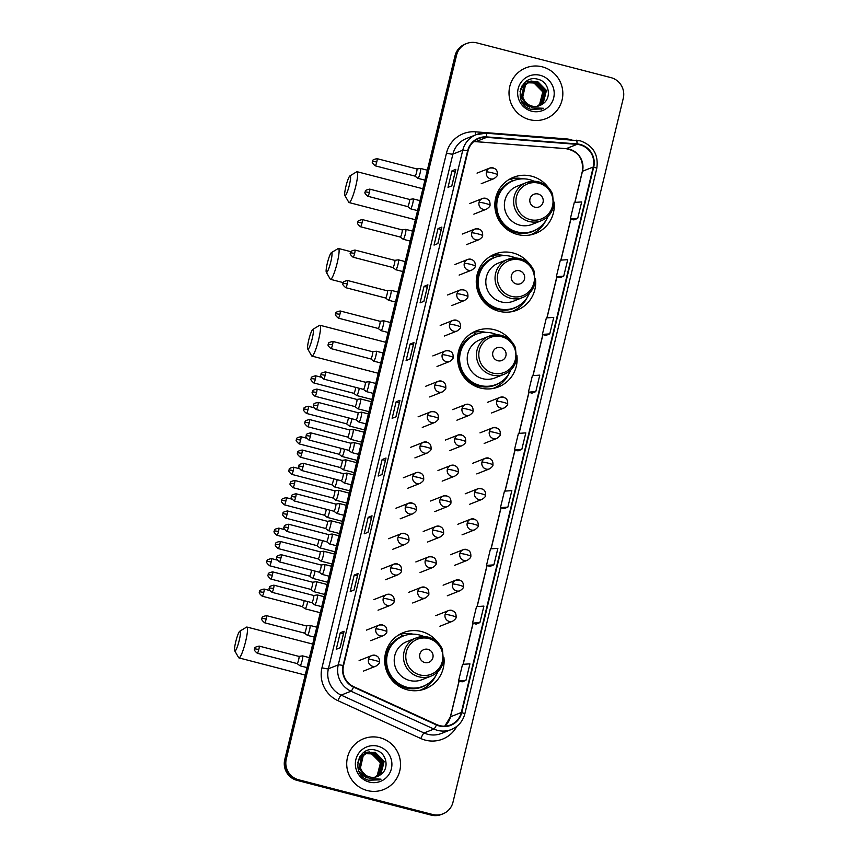 <?xml version="1.0" encoding="UTF-8"?>
<svg xmlns="http://www.w3.org/2000/svg" width="858" height="858" viewBox="0 0 858 858"><rect width="100%" height="100%" fill="white"/><g stroke="black" fill="none" stroke-linecap="round" stroke-linejoin="round"><path stroke-width="1.29" d="M438.116 642.803A30.159 29.655 68.4 0 0 384.759 662.494A30.159 29.655 68.4 0 0 425.525 688.706A30.159 29.655 68.4 0 0 443.908 657.421M412.998 634.159A30.159 29.655 68.4 0 0 399.71 634.341M511.121 341.012A30.159 29.655 68.4 0 0 457.764 360.692A30.159 29.655 68.4 0 0 498.53 386.904A30.159 29.655 68.4 0 0 516.924 355.62M486.014 332.368A30.159 29.655 68.4 0 0 472.726 332.55M529.697 264.243A30.159 29.655 68.4 0 0 476.34 283.923A30.159 29.655 68.4 0 0 517.106 310.146A30.159 29.655 68.4 0 0 535.489 278.861M504.579 255.598A30.159 29.655 68.4 0 0 491.302 255.781M548.273 187.473A30.159 29.655 68.4 0 0 494.916 207.153A30.159 29.655 68.4 0 0 535.682 233.376A30.159 29.655 68.4 0 0 554.064 202.091M523.155 178.829A30.159 29.655 68.4 0 0 509.866 179.011M531.917 234.577A30.159 29.655 68.4 0 0 535.081 232.518M513.341 311.347A30.159 29.655 68.4 0 0 516.505 309.288M494.776 388.116A30.159 29.655 68.4 0 0 497.93 386.057M421.761 689.907A30.159 29.655 68.4 0 0 424.924 687.848M466.623 43.533L465.079 44.144A17.074 16.785 68.4 0 0 455.03 55.781L284.738 759.673A17.074 16.785 68.4 0 0 297.093 780.394L431.113 815.1A17.074 16.785 68.4 0 0 441.398 814.467L442.17 814.167A17.074 16.785 68.4 0 1 431.874 814.789A17.074 16.785 68.4 0 0 442.17 814.167L442.932 813.856A17.074 16.785 68.4 0 0 452.981 802.219L623.273 98.327A17.074 16.785 68.4 0 0 610.917 77.606L476.909 42.9A17.074 16.785 68.4 0 0 456.574 55.169L286.282 759.062A17.074 16.785 68.4 0 0 298.638 779.783L432.647 814.489A17.074 16.785 68.4 0 0 442.932 813.856M465.851 43.833A17.074 16.785 68.4 0 0 455.802 55.47L285.51 759.362A17.074 16.785 68.4 0 0 297.865 780.094L431.874 814.789L297.865 780.094A17.074 16.785 68.4 0 1 285.51 759.362L455.802 55.47A17.074 16.785 68.4 0 1 465.851 43.833M542.32 66.849A27.317 26.855 68.4 0 0 509.084 94.895A27.317 26.855 68.4 0 0 546.01 118.629A27.317 26.855 68.4 0 0 542.32 66.849A27.317 26.855 68.4 0 0 509.084 94.895A27.317 26.855 68.4 0 0 546.01 118.629A27.317 26.855 68.4 0 0 542.32 66.849M380.008 737.751A27.317 26.855 68.4 0 0 346.782 765.786A27.317 26.855 68.4 0 0 383.698 789.532A27.317 26.855 68.4 0 0 380.008 737.751A27.317 26.855 68.4 0 0 346.782 765.786A27.317 26.855 68.4 0 0 383.698 789.532A27.317 26.855 68.4 0 0 380.008 737.751M580.094 144.884A18.211 17.9 -111.6 0 1 593.264 166.999L461.293 712.515A18.211 17.9 -111.6 0 1 436.636 724.549L353.753 686.7A18.211 17.9 -111.6 0 1 343.532 665.636L468.05 150.954A18.211 17.9 -111.6 0 1 486.647 137.355L576.994 144.369A18.211 17.9 -111.6 0 1 580.094 144.884M580.201 144.444A18.662 18.35 68.4 0 0 577.026 143.919L486.679 136.905A18.662 18.35 68.4 0 0 467.621 150.847L343.103 665.529A18.662 18.35 68.4 0 0 353.571 687.119L436.465 724.956A18.662 18.35 68.4 0 0 461.733 712.623L593.704 167.106A18.662 18.35 68.4 0 0 580.201 144.444M462.097 681.853L465.948 680.34L469.937 663.845L462.548 664.36L458.558 680.855L462.13 681.853M476.061 624.131L479.912 622.597L483.912 606.102L476.512 606.617L472.522 623.112L476.072 624.109M490.036 566.366L493.886 564.864L497.876 548.359L490.486 548.873L486.497 565.379L490.068 566.377M504 508.644L507.85 507.121L511.851 490.626L504.45 491.141L500.461 507.636L504.043 508.633M573.852 219.916L577.702 218.415L581.692 201.92L574.302 202.434L570.313 218.929L573.884 219.927M559.877 277.681L563.727 276.158L567.717 259.652L560.328 260.167L556.338 276.673L559.909 277.67M545.913 335.403L549.764 333.891L553.753 317.396L546.364 317.91L542.374 334.406L545.945 335.414M517.975 450.879L521.825 449.377L525.815 432.882L518.425 433.397L514.435 449.892L518.007 450.89M368.039 532.271L364.189 533.805L368.179 517.31L372.029 515.776L368.039 532.271M354.075 590.014L350.214 591.548L354.215 575.053L358.065 573.519L354.075 590.014M340.1 647.758L336.25 649.291L340.24 632.786L344.101 631.263L340.1 647.758M409.952 359.052L406.091 360.585L410.081 344.079L413.942 342.556L409.952 359.052M423.916 301.308L420.066 302.842L424.056 286.347L427.906 284.813L423.916 301.308M437.891 243.565L434.03 245.098L438.02 228.603L441.881 227.07L437.891 243.565M451.855 185.832L448.005 187.355L451.994 170.86L455.845 169.326L451.855 185.832M382.014 474.538L378.153 476.061L382.142 459.566L386.003 458.033L382.014 474.538M395.978 416.795L392.127 418.318L396.117 401.823L399.967 400.3L395.978 416.795M535.789 391.634L539.789 375.139L532.389 375.654L528.399 392.149L531.971 393.146L535.789 391.634L528.399 392.149M396.117 401.823L399.345 402.659M399.903 400.354L395.924 416.816L399.967 400.3M382.142 459.566L385.381 460.403M385.939 458.097L381.949 474.56L386.003 458.033M451.994 170.86L455.223 171.697M455.78 169.391L451.801 185.854L455.845 169.326M438.02 228.603L441.259 229.44M441.816 227.134L437.827 243.597L441.881 227.07M424.056 286.347L427.284 287.183M427.842 284.867L423.863 301.33L427.906 284.813M410.081 344.079L413.32 344.916M413.878 342.61L409.888 359.073L413.942 342.556M340.24 632.786L343.468 633.622M344.026 631.316L340.047 647.779L344.101 631.263M354.215 575.053L357.443 575.89M358 573.573L354.011 590.036L358.065 573.519M368.179 517.31L371.407 518.146M371.964 515.84L367.985 532.303L372.029 515.776M521.825 449.377L514.435 449.892M549.764 333.891L542.374 334.406M563.727 276.158L556.338 276.673M577.702 218.415L570.313 218.929M507.85 507.121L500.461 507.636M493.886 564.864L486.497 565.379M479.912 622.597L472.522 623.112M465.948 680.34L458.558 680.855M521.814 86.272L527.144 82.979M528.099 82.7L533.826 82.84L542.782 91.903L539.575 104.408L537.322 106.263M522.082 85.821L526.201 83.269M527.96 82.786L533.526 82.969C542.288 86.765 544.787 93.2 541.023 102.252A12.859 12.645 68.4 0 1 537.205 106.285M529.654 106.971L521.278 100.45M520.002 91.656L523.09 85.736L528.367 82.486M528.045 82.561L534.749 82.486L543.704 91.538L540.486 104.043L537.805 106.167M528.678 82.368L535.049 82.357L544.004 91.42L540.797 103.925L537.966 106.124M529.343 107.089L522.844 103.217M520.581 89.114L522.779 85.854L527.423 82.786M528.067 105.437L521.514 97.597L524.313 85.242L529.107 82.132L535.971 81.993L544.927 91.055L541.72 103.561L538.449 106.006M529.268 82.078L536.271 81.875L545.227 90.927L542.02 103.443L538.61 105.963M528.807 106.038L521.203 97.715L524.013 85.371L528.646 82.304M542.299 104.183C552.166 98.563 549.292 82.153 538.642 79.483C520.109 73.112 512.215 104.043 530.791 109.309L541.816 108.955L543.329 108.258L531.842 107.786L524.753 101.105A12.859 12.645 68.4 0 0 542.299 104.183L539.693 105.588M524.753 101.105L522.736 97.104L525.536 84.76L529.869 81.81L537.505 81.392L546.46 90.444L543.243 102.949L539.232 105.759M525.546 102.52L522.425 97.233L525.235 84.878L529.869 81.81M529.718 81.875L537.194 81.51L546.149 90.562L542.942 103.078L539.071 105.813M525.772 81.703L532.014 81.038M540.272 75.322A18.554 18.243 68.4 0 0 518.168 88.642A18.554 18.243 68.4 0 0 531.595 111.175A18.554 18.243 68.4 0 0 553.689 97.844A18.554 18.243 68.4 0 0 540.272 75.322M533.29 81.253L534.298 81.51M535.253 81.821L542.406 87.312L545.291 95.957M543.329 108.258L541.269 109.159M345.903 186.422A10.242 1.512 -75.5 0 0 344.884 195.485A10.242 1.512 -75.5 0 0 349.378 185.049A10.242 1.512 -75.5 0 0 349.957 175.879A10.242 1.512 -75.5 0 0 345.903 186.422M349.957 175.879L356.692 171.804A15.937 2.36 104.5 0 1 357.078 171.718A15.937 2.36 104.5 0 1 355.791 186.079A15.937 2.36 104.5 0 1 349.099 202.563A15.937 2.36 104.5 0 1 348.798 202.306L344.884 195.485M534.909 207.196A6.832 6.714 68.4 0 0 543.05 202.295A6.832 6.714 68.4 0 0 538.105 194.005A6.832 6.714 68.4 0 0 529.976 198.906A6.832 6.714 68.4 0 0 534.909 207.196M538.588 181.875A20.485 20.142 68.4 0 0 526.244 182.636L516.999 186.304A20.485 20.142 68.4 0 0 519.766 225.139A20.485 20.142 68.4 0 0 532.11 224.378L541.355 220.71C547.844 217.932 551.93 213.074 553.614 206.156L552.606 194.208C549.903 187.859 545.259 183.751 538.685 181.864L526.244 182.636A20.485 20.142 68.4 0 0 529.011 221.471A20.485 20.142 68.4 0 0 541.355 220.71M534.094 181.231A27.027 26.577 68.4 0 0 496.836 207.432A27.027 26.577 68.4 0 0 548.037 216.355M513.427 180.673L513.052 180.834A27.027 26.577 68.4 0 0 516.698 232.078A27.027 26.577 68.4 0 0 532.979 231.07L533.365 230.92M508.73 179.794L508.311 179.955A29.59 29.097 -111.6 0 1 510.842 179.043L512.891 180.63A27.284 26.823 68.4 0 0 498.616 218.779A27.284 26.823 68.4 0 0 538.02 228.518M545.774 220.688A29.59 29.097 -111.6 0 1 530.126 234.963M327.338 263.192A10.242 1.512 -75.5 0 0 326.308 272.254A10.242 1.512 -75.5 0 0 330.802 261.819A10.242 1.512 -75.5 0 0 331.392 252.638A10.242 1.512 -75.5 0 0 327.338 263.192M331.392 252.638L338.127 248.573A15.937 2.36 104.5 0 1 338.513 248.488A15.937 2.36 104.5 0 1 337.215 262.838A15.937 2.36 104.5 0 1 330.523 279.333A15.937 2.36 104.5 0 1 330.223 279.075L326.308 272.254M516.344 283.966A6.832 6.714 68.4 0 0 524.474 279.065A6.832 6.714 68.4 0 0 519.53 270.763A6.832 6.714 68.4 0 0 511.4 275.675A6.832 6.714 68.4 0 0 516.344 283.966M520.012 258.644A20.485 20.142 68.4 0 0 507.668 259.406L498.434 263.074A20.485 20.142 68.4 0 0 501.201 301.909A20.485 20.142 68.4 0 0 513.534 301.147L522.779 297.479C529.268 294.702 533.354 289.843 535.038 282.925L534.03 270.978C531.338 264.629 526.694 260.521 520.109 258.633L507.668 259.406A20.485 20.142 68.4 0 0 510.435 298.241A20.485 20.142 68.4 0 0 522.779 297.479M515.529 258.001A27.027 26.577 68.4 0 0 478.26 284.202A27.027 26.577 68.4 0 0 529.461 293.125M494.862 257.443L494.476 257.604A27.027 26.577 68.4 0 0 498.123 308.837A27.027 26.577 68.4 0 0 514.414 307.84L514.8 307.69M489.725 256.735A29.59 29.097 -111.6 0 1 490.154 256.553A29.59 29.097 -111.6 0 1 492.278 255.813L494.315 257.4A27.284 26.823 68.4 0 0 480.04 295.549A27.284 26.823 68.4 0 0 519.444 305.287M527.209 297.458A29.59 29.097 -111.6 0 1 511.55 311.733M308.762 339.961A10.242 1.512 -75.5 0 0 307.743 349.013A10.242 1.512 -75.5 0 0 312.226 338.578A10.242 1.512 -75.5 0 0 312.816 329.408A10.242 1.512 -75.5 0 0 308.762 339.961M312.816 329.408L319.551 325.343A15.937 2.36 104.5 0 1 319.937 325.257A15.937 2.36 104.5 0 1 318.64 339.607A15.937 2.36 104.5 0 1 311.947 356.102A15.937 2.36 104.5 0 1 311.658 355.845L307.743 349.013M497.769 360.735A6.832 6.714 68.4 0 0 505.898 355.823A6.832 6.714 68.4 0 0 500.965 347.533A6.832 6.714 68.4 0 0 492.824 352.445A6.832 6.714 68.4 0 0 497.769 360.735M501.437 335.414A20.485 20.142 68.4 0 0 489.092 336.175L479.858 339.832A20.485 20.142 68.4 0 0 482.625 378.678A20.485 20.142 68.4 0 0 494.969 377.917L504.204 374.249C510.703 371.46 514.789 366.613 516.462 359.695L515.465 347.747C512.762 341.398 508.118 337.291 501.533 335.403L489.092 336.175A20.485 20.142 68.4 0 0 491.859 375.01A20.485 20.142 68.4 0 0 504.204 374.249M496.954 334.77A27.027 26.577 68.4 0 0 459.684 360.961A27.027 26.577 68.4 0 0 510.885 369.884M476.287 334.212L475.9 334.363A27.027 26.577 68.4 0 0 479.547 385.607A27.027 26.577 68.4 0 0 495.838 384.609L496.224 384.459M471.589 333.322L471.171 333.494A29.59 29.097 -111.6 0 1 473.702 332.582L475.75 334.17A27.284 26.823 68.4 0 0 461.465 372.318A27.284 26.823 68.4 0 0 500.868 382.057M508.633 374.227A29.59 29.097 -111.6 0 1 492.975 388.502L493.414 388.331M235.746 641.752A10.242 1.512 -75.5 0 0 234.727 650.814A10.242 1.512 -75.5 0 0 239.221 640.379A10.242 1.512 -75.5 0 0 239.8 631.209A10.242 1.512 -75.5 0 0 235.746 641.752M239.8 631.209L246.536 627.134A15.937 2.36 104.5 0 1 246.922 627.048A15.937 2.36 104.5 0 1 245.635 641.409A15.937 2.36 104.5 0 1 238.942 657.904A15.937 2.36 104.5 0 1 238.642 657.636L234.727 650.814M424.753 662.526A6.832 6.714 68.4 0 0 432.893 657.625A6.832 6.714 68.4 0 0 427.949 649.334A6.832 6.714 68.4 0 0 419.819 654.236A6.832 6.714 68.4 0 0 424.753 662.526M428.432 637.204A20.485 20.142 68.4 0 0 416.087 637.966L406.842 641.634A20.485 20.142 68.4 0 0 409.609 680.469A20.485 20.142 68.4 0 0 421.954 679.708L431.199 676.05C437.687 673.262 441.773 668.403 443.457 661.486L442.449 649.538C439.746 643.189 435.113 639.081 428.528 637.204L416.087 637.966A20.485 20.142 68.4 0 0 418.854 676.801A20.485 20.142 68.4 0 0 431.199 676.05M423.938 636.561A27.027 26.577 68.4 0 0 386.679 662.762A27.027 26.577 68.4 0 0 437.88 671.685M403.271 636.003L402.895 636.164A27.027 26.577 68.4 0 0 406.542 687.408A27.027 26.577 68.4 0 0 422.822 686.411L423.209 686.25M398.573 635.124L398.155 635.285A29.59 29.097 -111.6 0 1 400.686 634.373L402.734 635.96A27.284 26.823 68.4 0 0 388.459 674.109A27.284 26.823 68.4 0 0 427.863 683.847M435.617 676.018A29.59 29.097 -111.6 0 1 419.97 690.293L420.399 690.122M353.775 393.296A3.7 0.547 -75.5 0 0 353.807 393.307L356.681 395.517A5.116 0.761 -75.5 0 0 356.724 395.538A5.116 0.761 -75.5 0 0 356.81 395.527A5.116 0.761 -75.5 0 0 358.869 390.229A5.116 0.761 -75.5 0 0 359.277 388.309M315.379 379.129A3.7 0.547 -75.5 0 0 315.68 375.793C308.859 377.252 312.205 378.399 311.154 378.507L315.379 379.129A3.7 0.547 -75.5 0 1 313.824 382.958L353.807 393.307A3.7 0.547 -75.5 0 0 353.871 393.307A3.7 0.547 -75.5 0 0 355.362 389.478A3.7 0.547 -75.5 0 0 355.759 387.398M346.407 423.755A3.7 0.547 -75.5 0 0 346.439 423.777L349.313 425.976A5.116 0.761 -75.5 0 0 349.356 425.997A5.116 0.761 -75.5 0 0 349.442 425.986A5.116 0.761 -75.5 0 0 351.501 420.699A5.116 0.761 -75.5 0 0 351.909 418.768M308.011 409.598A3.7 0.547 -75.5 0 0 308.312 406.263C301.49 407.722 304.837 408.858 303.786 408.976L308.011 409.598A3.7 0.547 -75.5 0 1 306.456 413.427L346.439 423.777A3.7 0.547 -75.5 0 0 346.503 423.766A3.7 0.547 -75.5 0 0 347.994 419.948A3.7 0.547 -75.5 0 0 348.391 417.857M339.039 454.225A3.7 0.547 -75.5 0 0 339.071 454.247L341.934 456.445A5.116 0.761 -75.5 0 0 341.977 456.467A5.116 0.761 -75.5 0 0 342.063 456.456A5.116 0.761 -75.5 0 0 344.133 451.158A5.116 0.761 -75.5 0 0 344.53 449.238M300.632 440.057A3.7 0.547 -75.5 0 0 300.933 436.722C294.122 438.191 297.469 439.328 296.418 439.435L300.632 440.057A3.7 0.547 -75.5 0 1 299.088 443.886L339.071 454.247A3.7 0.547 -75.5 0 0 339.135 454.236A3.7 0.547 -75.5 0 0 340.626 450.407A3.7 0.547 -75.5 0 0 341.012 448.326M293.264 470.527A3.7 0.547 -75.5 0 0 293.565 467.192C286.754 468.65 290.09 469.787 289.049 469.905L293.264 470.527A3.7 0.547 -75.5 0 1 291.709 474.356L331.703 484.706A3.7 0.547 -75.5 0 1 331.671 484.695L334.566 486.904A5.116 0.761 -75.5 0 0 334.609 486.926A5.116 0.761 -75.5 0 0 334.695 486.926A5.116 0.761 -75.5 0 0 336.765 481.628A5.116 0.761 -75.5 0 0 337.162 479.697M331.703 484.706A3.7 0.547 -75.5 0 0 331.756 484.706A3.7 0.547 -75.5 0 0 333.247 480.877A3.7 0.547 -75.5 0 0 333.644 478.785M342.406 521.321L327.241 517.395A5.116 0.761 -75.5 0 0 327.241 517.395A5.116 0.761 -75.5 0 0 327.327 517.385A5.116 0.761 -75.5 0 0 329.397 512.097A5.116 0.761 -75.5 0 0 329.794 510.167M285.896 500.986A3.7 0.547 -75.5 0 0 286.197 497.661C279.376 499.12 282.722 500.257 281.671 500.364L285.896 500.986A3.7 0.547 -75.5 0 1 284.341 504.815L324.324 515.175A3.7 0.547 -75.5 0 0 324.324 515.175A3.7 0.547 -75.5 0 0 324.388 515.165A3.7 0.547 -75.5 0 0 325.879 511.347A3.7 0.547 -75.5 0 0 326.276 509.255M278.528 531.456A3.7 0.547 -75.5 0 0 278.829 528.12C272.007 529.579 275.354 530.727 274.303 530.834L278.528 531.456A3.7 0.547 -75.5 0 1 276.973 535.285L316.956 545.634A3.7 0.547 -75.5 0 1 316.924 545.624L319.83 547.844A5.116 0.761 -75.5 0 0 319.873 547.865A5.116 0.761 -75.5 0 0 319.959 547.854A5.116 0.761 -75.5 0 0 322.018 542.556A5.116 0.761 -75.5 0 0 322.426 540.637M316.956 545.634A3.7 0.547 -75.5 0 0 317.02 545.634A3.7 0.547 -75.5 0 0 318.511 541.806A3.7 0.547 -75.5 0 0 318.908 539.725M271.16 561.915A3.7 0.547 -75.5 0 0 271.46 558.59C264.639 560.049 267.986 561.186 266.935 561.304L271.16 561.915A3.7 0.547 -75.5 0 1 269.605 565.744L309.588 576.104A3.7 0.547 -75.5 0 0 309.588 576.104L312.451 578.303A5.116 0.761 -75.5 0 0 312.505 578.324A5.116 0.761 -75.5 0 0 312.591 578.313A5.116 0.761 -75.5 0 0 314.65 573.026A5.116 0.761 -75.5 0 0 315.058 571.096M309.588 576.104A3.7 0.547 -75.5 0 0 309.652 576.093A3.7 0.547 -75.5 0 0 311.143 572.275A3.7 0.547 -75.5 0 0 311.529 570.184M263.781 592.385A3.7 0.547 -75.5 0 0 264.082 589.049C257.271 590.519 260.618 591.655 259.566 591.763L263.781 592.385A3.7 0.547 -75.5 0 1 262.226 596.213L302.22 606.563A3.7 0.547 -75.5 0 1 302.188 606.552L305.083 608.772A5.116 0.761 -75.5 0 0 305.126 608.794A5.116 0.761 -75.5 0 0 305.212 608.783A5.116 0.761 -75.5 0 0 307.282 603.485A5.116 0.761 -75.5 0 0 307.679 601.565M302.22 606.563A3.7 0.547 -75.5 0 0 302.284 606.563A3.7 0.547 -75.5 0 0 303.775 602.734A3.7 0.547 -75.5 0 0 304.161 600.654M316.591 392.417A3.7 0.547 -75.5 0 0 316.892 389.082C310.07 390.551 313.417 391.688 312.366 391.795L316.591 392.417A3.7 0.547 -75.5 0 1 315.036 396.246L355.019 406.595A3.7 0.547 -75.5 0 0 355.019 406.595L357.893 408.805A5.116 0.761 -75.5 0 0 357.936 408.826A5.116 0.761 -75.5 0 0 358.022 408.816A5.116 0.761 -75.5 0 0 360.017 403.786A5.116 0.761 -75.5 0 0 360.499 398.906A5.116 0.761 -75.5 0 0 360.457 398.906A5.116 0.761 -75.5 0 0 360.414 398.916M355.019 406.595A3.7 0.547 -75.5 0 0 355.083 406.595A3.7 0.547 -75.5 0 0 356.574 402.767A3.7 0.547 -75.5 0 0 356.874 399.442A3.7 0.547 -75.5 0 0 356.842 399.442A3.7 0.547 -75.5 0 0 356.81 399.442M347.619 437.054A3.7 0.547 -75.5 0 0 347.651 437.065L350.514 439.264A5.116 0.761 -75.5 0 0 350.557 439.285A5.116 0.761 -75.5 0 0 350.654 439.285A5.116 0.761 -75.5 0 0 352.649 434.255A5.116 0.761 -75.5 0 0 353.131 429.375A5.116 0.761 -75.5 0 0 353.078 429.375A5.116 0.761 -75.5 0 0 353.046 429.386L349.485 429.901A3.7 0.547 -75.5 0 0 349.442 429.912M309.212 422.887A3.7 0.547 -75.5 0 0 309.524 419.551C302.702 421.01 306.049 422.147 304.998 422.265L309.212 422.887A3.7 0.547 -75.5 0 1 307.668 426.716L347.651 437.065A3.7 0.547 -75.5 0 0 347.715 437.065A3.7 0.547 -75.5 0 0 349.206 433.236A3.7 0.547 -75.5 0 0 349.506 429.901A3.7 0.547 -75.5 0 0 349.474 429.901M301.844 453.346A3.7 0.547 -75.5 0 0 302.145 450.021C295.334 451.48 298.681 452.616 297.629 452.724L301.844 453.346A3.7 0.547 -75.5 0 1 300.289 457.175L340.283 467.535A3.7 0.547 -75.5 0 1 340.251 467.513L343.146 469.734A5.116 0.761 -75.5 0 0 343.189 469.755A5.116 0.761 -75.5 0 0 343.275 469.744A5.116 0.761 -75.5 0 0 345.281 464.725A5.116 0.761 -75.5 0 0 345.763 459.834A5.116 0.761 -75.5 0 0 345.71 459.834A5.116 0.761 -75.5 0 0 345.677 459.845M340.283 467.535A3.7 0.547 -75.5 0 0 340.347 467.524A3.7 0.547 -75.5 0 0 341.838 463.706A3.7 0.547 -75.5 0 0 342.138 460.371A3.7 0.547 -75.5 0 0 342.095 460.371A3.7 0.547 -75.5 0 0 342.074 460.381M335.907 500.214A5.116 0.761 -75.5 0 0 337.913 495.184A5.116 0.761 -75.5 0 0 338.384 490.304A5.116 0.761 -75.5 0 0 338.342 490.304A5.116 0.761 -75.5 0 0 338.299 490.315L334.749 490.83A3.7 0.547 -75.5 0 0 334.706 490.84A3.7 0.547 -75.5 0 1 334.759 490.84A3.7 0.547 -75.5 0 1 334.459 494.165A3.7 0.547 -75.5 0 1 332.968 497.994A3.7 0.547 -75.5 0 1 332.915 497.994L335.778 500.203A5.116 0.761 -75.5 0 0 335.821 500.225A5.116 0.761 -75.5 0 0 335.907 500.214M332.883 497.983A3.7 0.547 -75.5 0 0 332.915 497.994L292.921 487.644A3.7 0.547 -75.5 0 0 294.476 483.815A3.7 0.547 -75.5 0 0 294.777 480.48C287.966 481.939 291.302 483.086 290.251 483.193L294.476 483.815M325.525 528.453L328.41 530.662A5.116 0.761 -75.5 0 0 328.453 530.684A5.116 0.761 -75.5 0 0 328.539 530.673A5.116 0.761 -75.5 0 0 330.534 525.654A5.116 0.761 -75.5 0 0 331.016 520.774A5.116 0.761 -75.5 0 0 330.974 520.763A5.116 0.761 -75.5 0 0 330.931 520.774M325.504 528.442A3.7 0.547 -75.5 0 0 325.536 528.464A3.7 0.547 -75.5 0 0 325.6 528.453A3.7 0.547 -75.5 0 0 327.091 524.635A3.7 0.547 -75.5 0 0 327.391 521.299A3.7 0.547 -75.5 0 0 327.359 521.299A3.7 0.547 -75.5 0 0 327.327 521.31M279.74 544.744A3.7 0.547 -75.5 0 0 280.04 541.409C273.219 542.867 276.566 544.015 275.515 544.122L279.74 544.744A3.7 0.547 -75.5 0 1 278.185 548.573L318.168 558.923A3.7 0.547 -75.5 0 0 318.168 558.923L321.042 561.132A5.116 0.761 -75.5 0 0 321.085 561.153A5.116 0.761 -75.5 0 0 321.171 561.143A5.116 0.761 -75.5 0 0 323.166 556.113A5.116 0.761 -75.5 0 0 323.648 551.233A5.116 0.761 -75.5 0 0 323.605 551.233A5.116 0.761 -75.5 0 0 323.563 551.244M318.168 558.923A3.7 0.547 -75.5 0 0 318.232 558.923A3.7 0.547 -75.5 0 0 319.723 555.094A3.7 0.547 -75.5 0 0 320.023 551.769A3.7 0.547 -75.5 0 0 319.991 551.769A3.7 0.547 -75.5 0 0 319.959 551.769L323.605 551.233L334.491 554.043M272.361 575.214A3.7 0.547 -75.5 0 0 272.662 571.878C265.851 573.337 269.197 574.474 268.146 574.592L272.361 575.214A3.7 0.547 -75.5 0 1 270.817 579.043L310.8 589.392A3.7 0.547 -75.5 0 1 310.768 589.382L313.663 591.591A5.116 0.761 -75.5 0 0 313.706 591.612A5.116 0.761 -75.5 0 0 313.792 591.612A5.116 0.761 -75.5 0 0 315.798 586.582A5.116 0.761 -75.5 0 0 316.28 581.703A5.116 0.761 -75.5 0 0 316.227 581.703A5.116 0.761 -75.5 0 0 316.194 581.713M310.8 589.392A3.7 0.547 -75.5 0 0 310.864 589.382A3.7 0.547 -75.5 0 0 312.355 585.564A3.7 0.547 -75.5 0 0 312.655 582.228A3.7 0.547 -75.5 0 0 312.623 582.228A3.7 0.547 -75.5 0 0 312.591 582.239M376.759 161.98A3.7 0.547 -75.5 0 0 377.059 158.655C370.248 160.114 373.595 161.25 372.544 161.368L376.759 161.98A3.7 0.547 -75.5 0 1 375.203 165.819L415.036 176.126A3.7 0.547 -75.5 0 1 415.004 176.115L417.9 178.325A5.116 0.761 -75.5 0 0 417.943 178.346A5.116 0.761 -75.5 0 0 418.028 178.335A5.116 0.761 -75.5 0 0 420.034 173.316A5.116 0.761 -75.5 0 0 420.506 168.436A5.116 0.761 -75.5 0 0 420.463 168.436A5.116 0.761 -75.5 0 0 420.42 168.447M415.036 176.126A3.7 0.547 -75.5 0 0 415.09 176.115A3.7 0.547 -75.5 0 0 416.58 172.297A3.7 0.547 -75.5 0 0 416.881 168.962A3.7 0.547 -75.5 0 0 416.849 168.962A3.7 0.547 -75.5 0 0 416.827 168.972M417.567 210.628L410.574 208.816A5.116 0.761 -75.5 0 0 410.574 208.816A5.116 0.761 -75.5 0 0 410.66 208.805A5.116 0.761 -75.5 0 0 412.655 203.775A5.116 0.761 -75.5 0 0 413.138 198.895A5.116 0.761 -75.5 0 0 413.095 198.895A5.116 0.761 -75.5 0 0 413.052 198.906L409.502 199.421A3.7 0.547 -75.5 0 0 409.448 199.431M407.625 206.574A3.7 0.547 -75.5 0 0 407.657 206.596A3.7 0.547 -75.5 0 0 407.722 206.585A3.7 0.547 -75.5 0 0 409.212 202.767A3.7 0.547 -75.5 0 0 409.513 199.431A3.7 0.547 -75.5 0 0 409.481 199.431M400.278 237.055L403.163 239.253A5.116 0.761 -75.5 0 0 403.206 239.275A5.116 0.761 -75.5 0 0 403.292 239.275A5.116 0.761 -75.5 0 0 405.287 234.245A5.116 0.761 -75.5 0 0 405.77 229.365A5.116 0.761 -75.5 0 0 405.727 229.365A5.116 0.761 -75.5 0 0 405.684 229.376M400.257 237.044A3.7 0.547 -75.5 0 0 400.289 237.055A3.7 0.547 -75.5 0 0 400.354 237.055A3.7 0.547 -75.5 0 0 401.844 233.226A3.7 0.547 -75.5 0 0 402.145 229.89A3.7 0.547 -75.5 0 0 402.112 229.89A3.7 0.547 -75.5 0 0 402.08 229.901M395.913 269.734A5.116 0.761 -75.5 0 0 397.919 264.714A5.116 0.761 -75.5 0 0 398.402 259.835A5.116 0.761 -75.5 0 0 398.348 259.824A5.116 0.761 -75.5 0 0 398.316 259.835L394.755 260.36A3.7 0.547 -75.5 0 0 394.712 260.371A3.7 0.547 -75.5 0 1 394.777 260.36A3.7 0.547 -75.5 0 1 394.476 263.696A3.7 0.547 -75.5 0 1 392.985 267.514A3.7 0.547 -75.5 0 1 392.921 267.524L395.785 269.723A5.116 0.761 -75.5 0 0 395.828 269.744A5.116 0.761 -75.5 0 0 395.913 269.734M392.889 267.503A3.7 0.547 -75.5 0 0 392.921 267.524L353.099 257.207A3.7 0.547 -75.5 0 0 354.654 253.378A3.7 0.547 -75.5 0 0 354.955 250.053C348.134 251.512 351.48 252.649 350.429 252.756L354.654 253.378M347.276 283.848A3.7 0.547 -75.5 0 0 347.576 280.512C340.765 281.971 344.112 283.119 343.061 283.226L347.276 283.848A3.7 0.547 -75.5 0 1 345.731 287.677L385.553 297.983A3.7 0.547 -75.5 0 1 385.521 297.973L388.417 300.193A5.116 0.761 -75.5 0 0 388.459 300.214A5.116 0.761 -75.5 0 0 388.545 300.203A5.116 0.761 -75.5 0 0 390.551 295.173A5.116 0.761 -75.5 0 0 391.034 290.294A5.116 0.761 -75.5 0 0 390.98 290.294A5.116 0.761 -75.5 0 0 390.948 290.304M385.553 297.983A3.7 0.547 -75.5 0 0 385.617 297.983A3.7 0.547 -75.5 0 0 387.108 294.155A3.7 0.547 -75.5 0 0 387.408 290.83A3.7 0.547 -75.5 0 0 387.366 290.819A3.7 0.547 -75.5 0 0 387.344 290.83M339.907 314.307A3.7 0.547 -75.5 0 0 340.208 310.982C333.397 312.441 336.744 313.578 335.692 313.696L339.907 314.307A3.7 0.547 -75.5 0 1 338.352 318.136L378.185 328.453A3.7 0.547 -75.5 0 0 378.185 328.453L381.049 330.652A5.116 0.761 -75.5 0 0 381.091 330.673A5.116 0.761 -75.5 0 0 381.177 330.662A5.116 0.761 -75.5 0 0 383.172 325.643A5.116 0.761 -75.5 0 0 383.655 320.763A5.116 0.761 -75.5 0 0 383.612 320.763A5.116 0.761 -75.5 0 0 383.569 320.774M378.185 328.453A3.7 0.547 -75.5 0 0 378.239 328.442A3.7 0.547 -75.5 0 0 379.729 324.624A3.7 0.547 -75.5 0 0 380.03 321.289A3.7 0.547 -75.5 0 0 379.997 321.289A3.7 0.547 -75.5 0 0 379.976 321.3M370.774 358.901A3.7 0.547 -75.5 0 0 370.806 358.923L373.68 361.121A5.116 0.761 -75.5 0 0 373.723 361.143A5.116 0.761 -75.5 0 0 373.809 361.132A5.116 0.761 -75.5 0 0 375.804 356.102A5.116 0.761 -75.5 0 0 376.287 351.222A5.116 0.761 -75.5 0 0 376.244 351.222A5.116 0.761 -75.5 0 0 376.201 351.233M332.539 344.777A3.7 0.547 -75.5 0 0 332.84 341.441C326.029 342.91 329.365 344.047 328.314 344.155L332.539 344.777A3.7 0.547 -75.5 0 1 330.984 348.605L370.806 358.923A3.7 0.547 -75.5 0 0 370.87 358.912A3.7 0.547 -75.5 0 0 372.361 355.083A3.7 0.547 -75.5 0 0 372.662 351.759A3.7 0.547 -75.5 0 0 372.629 351.759A3.7 0.547 -75.5 0 0 372.597 351.759M325.171 375.246A3.7 0.547 -75.5 0 0 325.472 371.911C318.65 373.369 321.997 374.506 320.946 374.624L325.171 375.246A3.7 0.547 -75.5 0 1 323.616 379.075L363.438 389.382A3.7 0.547 -75.5 0 0 363.438 389.382L366.312 391.58A5.116 0.761 -75.5 0 0 366.355 391.602A5.116 0.761 -75.5 0 0 366.441 391.602A5.116 0.761 -75.5 0 0 368.436 386.572A5.116 0.761 -75.5 0 0 368.919 381.692A5.116 0.761 -75.5 0 0 368.865 381.692A5.116 0.761 -75.5 0 0 368.833 381.703M363.438 389.382A3.7 0.547 -75.5 0 0 363.502 389.382A3.7 0.547 -75.5 0 0 364.993 385.553A3.7 0.547 -75.5 0 0 365.294 382.218A3.7 0.547 -75.5 0 0 365.261 382.218A3.7 0.547 -75.5 0 0 365.229 382.228M356.038 419.83A3.7 0.547 -75.5 0 0 356.07 419.852L358.934 422.05A5.116 0.761 -75.5 0 0 358.976 422.072A5.116 0.761 -75.5 0 0 359.062 422.061A5.116 0.761 -75.5 0 0 361.068 417.042A5.116 0.761 -75.5 0 0 361.55 412.162A5.116 0.761 -75.5 0 0 361.497 412.151A5.116 0.761 -75.5 0 0 361.465 412.162L357.904 412.687A3.7 0.547 -75.5 0 0 357.861 412.698M317.803 405.705A3.7 0.547 -75.5 0 0 318.104 402.381C311.282 403.839 314.629 404.976 313.578 405.083L317.803 405.705A3.7 0.547 -75.5 0 1 316.248 409.534L356.07 419.852A3.7 0.547 -75.5 0 0 356.134 419.841A3.7 0.547 -75.5 0 0 357.625 416.023A3.7 0.547 -75.5 0 0 357.925 412.687A3.7 0.547 -75.5 0 0 357.893 412.687M310.424 436.175A3.7 0.547 -75.5 0 0 310.725 432.84C303.914 434.298 307.261 435.446 306.209 435.553L310.424 436.175A3.7 0.547 -75.5 0 1 308.88 440.004L348.702 450.311A3.7 0.547 -75.5 0 1 348.67 450.3L351.566 452.52A5.116 0.761 -75.5 0 0 351.608 452.541A5.116 0.761 -75.5 0 0 351.694 452.531A5.116 0.761 -75.5 0 0 353.7 447.501A5.116 0.761 -75.5 0 0 354.182 442.621A5.116 0.761 -75.5 0 0 354.129 442.621A5.116 0.761 -75.5 0 0 354.097 442.631M348.702 450.311A3.7 0.547 -75.5 0 0 348.756 450.311A3.7 0.547 -75.5 0 0 350.257 446.482A3.7 0.547 -75.5 0 0 350.557 443.157A3.7 0.547 -75.5 0 0 350.514 443.146A3.7 0.547 -75.5 0 0 350.493 443.157M344.326 482.99A5.116 0.761 -75.5 0 0 346.321 477.97A5.116 0.761 -75.5 0 0 346.804 473.09A5.116 0.761 -75.5 0 0 346.761 473.08A5.116 0.761 -75.5 0 0 346.718 473.09L343.168 473.616A3.7 0.547 -75.5 0 0 343.125 473.627A3.7 0.547 -75.5 0 1 343.179 473.616A3.7 0.547 -75.5 0 1 342.878 476.951A3.7 0.547 -75.5 0 1 341.387 480.77A3.7 0.547 -75.5 0 1 341.323 480.78A3.7 0.547 -75.5 0 1 341.302 480.759L344.197 482.979A5.116 0.761 -75.5 0 0 344.24 483A5.116 0.761 -75.5 0 0 344.326 482.99M333.944 511.239L336.829 513.449A5.116 0.761 -75.5 0 0 336.872 513.47A5.116 0.761 -75.5 0 0 336.958 513.459A5.116 0.761 -75.5 0 0 338.953 508.429A5.116 0.761 -75.5 0 0 339.436 503.549A5.116 0.761 -75.5 0 0 339.393 503.549A5.116 0.761 -75.5 0 0 339.35 503.56M333.923 511.229A3.7 0.547 -75.5 0 0 333.955 511.239A3.7 0.547 -75.5 0 0 334.019 511.239A3.7 0.547 -75.5 0 0 335.51 507.41A3.7 0.547 -75.5 0 0 335.81 504.086A3.7 0.547 -75.5 0 0 335.778 504.086A3.7 0.547 -75.5 0 0 335.746 504.086M288.32 527.573A3.7 0.547 -75.5 0 0 288.62 524.238C281.799 525.697 285.146 526.833 284.095 526.951L288.32 527.573A3.7 0.547 -75.5 0 1 286.765 531.402L326.587 541.709A3.7 0.547 -75.5 0 0 326.587 541.709L329.461 543.908A5.116 0.761 -75.5 0 0 329.504 543.929A5.116 0.761 -75.5 0 0 329.59 543.929A5.116 0.761 -75.5 0 0 331.585 538.899A5.116 0.761 -75.5 0 0 332.067 534.019A5.116 0.761 -75.5 0 0 332.014 534.019A5.116 0.761 -75.5 0 0 331.982 534.03M326.587 541.709A3.7 0.547 -75.5 0 0 326.651 541.698A3.7 0.547 -75.5 0 0 328.142 537.88A3.7 0.547 -75.5 0 0 328.442 534.545A3.7 0.547 -75.5 0 0 328.41 534.545A3.7 0.547 -75.5 0 0 328.378 534.555L332.014 534.019M280.952 558.032A3.7 0.547 -75.5 0 0 281.252 554.708C274.431 556.166 277.777 557.303 276.726 557.41L280.952 558.032A3.7 0.547 -75.5 0 1 279.397 561.861L319.219 572.179A3.7 0.547 -75.5 0 1 319.187 572.157L322.082 574.377A5.116 0.761 -75.5 0 0 322.125 574.399A5.116 0.761 -75.5 0 0 322.211 574.388A5.116 0.761 -75.5 0 0 324.217 569.369A5.116 0.761 -75.5 0 0 324.699 564.478A5.116 0.761 -75.5 0 0 324.646 564.478A5.116 0.761 -75.5 0 0 324.614 564.489M319.219 572.179A3.7 0.547 -75.5 0 0 319.283 572.168A3.7 0.547 -75.5 0 0 320.774 568.35A3.7 0.547 -75.5 0 0 321.074 565.014A3.7 0.547 -75.5 0 0 321.031 565.014A3.7 0.547 -75.5 0 0 321.01 565.025M273.573 588.502A3.7 0.547 -75.5 0 0 273.874 585.167C267.063 586.625 270.409 587.762 269.358 587.88L273.573 588.502A3.7 0.547 -75.5 0 1 272.029 592.331L311.851 602.638A3.7 0.547 -75.5 0 0 311.851 602.638L314.714 604.847A5.116 0.761 -75.5 0 0 314.757 604.869A5.116 0.761 -75.5 0 0 314.843 604.858A5.116 0.761 -75.5 0 0 316.849 599.828A5.116 0.761 -75.5 0 0 317.331 594.948A5.116 0.761 -75.5 0 0 317.278 594.948A5.116 0.761 -75.5 0 0 317.235 594.959M311.851 602.638A3.7 0.547 -75.5 0 0 311.904 602.638A3.7 0.547 -75.5 0 0 313.395 598.809A3.7 0.547 -75.5 0 0 313.696 595.484A3.7 0.547 -75.5 0 0 313.663 595.473A3.7 0.547 -75.5 0 0 313.642 595.484M304.44 633.086A3.7 0.547 -75.5 0 0 304.472 633.107L307.346 635.306A5.116 0.761 -75.5 0 0 307.389 635.328A5.116 0.761 -75.5 0 0 307.475 635.317A5.116 0.761 -75.5 0 0 309.47 630.298A5.116 0.761 -75.5 0 0 309.952 625.418A5.116 0.761 -75.5 0 0 309.91 625.407A5.116 0.761 -75.5 0 0 309.867 625.418M266.205 618.961A3.7 0.547 -75.5 0 0 266.506 615.636C259.695 617.095 263.031 618.232 261.99 618.339L266.205 618.961A3.7 0.547 -75.5 0 1 264.65 622.79L304.472 633.107A3.7 0.547 -75.5 0 0 304.536 633.097A3.7 0.547 -75.5 0 0 306.027 629.279A3.7 0.547 -75.5 0 0 306.327 625.943A3.7 0.547 -75.5 0 0 306.295 625.943A3.7 0.547 -75.5 0 0 306.263 625.954M258.837 649.431A3.7 0.547 -75.5 0 0 259.137 646.095C252.316 647.554 255.663 648.702 254.612 648.809L258.837 649.431A3.7 0.547 -75.5 0 1 257.282 653.26L297.104 663.566A3.7 0.547 -75.5 0 0 297.104 663.566L299.978 665.776A5.116 0.761 -75.5 0 0 300.021 665.797A5.116 0.761 -75.5 0 0 300.107 665.787A5.116 0.761 -75.5 0 0 302.102 660.757A5.116 0.761 -75.5 0 0 302.584 655.877A5.116 0.761 -75.5 0 0 302.542 655.877A5.116 0.761 -75.5 0 0 302.499 655.887M297.104 663.566A3.7 0.547 -75.5 0 0 297.168 663.566A3.7 0.547 -75.5 0 0 298.659 659.738A3.7 0.547 -75.5 0 0 298.959 656.413A3.7 0.547 -75.5 0 0 298.927 656.413A3.7 0.547 -75.5 0 0 298.895 656.413M359.513 757.164L364.843 753.871M364.511 753.946L365.487 753.71M365.787 753.592L371.525 753.742L380.48 762.794L377.263 775.31L375.01 777.155M359.77 756.713L363.889 754.171M365.647 753.678L371.214 753.86C379.976 757.668 382.475 764.092 378.721 773.155A12.859 12.645 68.4 0 1 374.892 777.176M367.342 777.874L358.966 771.342M357.689 762.558L360.778 756.627L365.583 753.506M365.733 753.453L372.436 753.378L381.392 762.43L378.185 774.946L375.504 777.058M366.366 753.27L372.747 753.26L381.703 762.312L378.485 774.817L375.665 777.026M367.042 777.991L360.532 774.12M358.279 760.006L360.478 756.745L365.122 753.689M365.765 776.329L359.202 768.489L362.012 756.145L366.806 753.024M366.956 752.97L373.97 752.766L382.925 761.829L379.719 774.334L376.297 776.855M366.505 776.93L358.901 768.607L361.701 756.263L366.345 753.195M366.816 753.045L373.659 752.895L382.614 761.947L379.408 774.452L376.136 776.898M379.997 775.074C389.854 769.465 386.979 753.045 376.34 750.385C357.807 744.004 349.903 774.935 368.49 780.201L379.504 779.847L381.027 779.161L369.53 778.678L362.451 771.996A12.859 12.645 68.4 0 0 379.997 775.074L377.381 776.49M362.451 771.996L360.424 768.007L363.234 755.662L367.567 752.713L375.193 752.284L384.148 761.346L380.941 773.852L376.919 776.662M363.245 773.412L360.124 768.125L362.923 755.78L367.567 752.713M367.417 752.777L374.892 752.402L383.837 761.464L380.63 773.97L376.769 776.715M363.47 752.605L369.712 751.94M377.96 746.213A18.554 18.243 68.4 0 0 355.866 759.545A18.554 18.243 68.4 0 0 369.283 782.067A18.554 18.243 68.4 0 0 391.387 768.747A18.554 18.243 68.4 0 0 377.96 746.213M370.978 752.155L371.997 752.412M372.94 752.723L380.094 758.215L382.99 766.859M381.027 779.161L378.968 780.061M455.03 55.781L456.574 55.169M431.113 815.1L432.647 814.489M297.093 780.394L298.638 779.783M284.738 759.673L286.282 759.062M593.264 166.999L582.475 171.278A18.211 17.9 68.4 0 0 566.205 148.648L475.858 141.645A18.211 17.9 68.4 0 0 473.734 141.602L475.718 141.667A10.242 1.684 -85.6 0 0 475.858 141.645L486.647 137.355M456.799 726.394A28.453 27.971 -111.6 0 1 420.817 738.524L337.934 700.675A28.453 27.971 -111.6 0 1 321.975 667.771L446.492 153.089A28.453 27.971 -111.6 0 1 475.546 131.832L565.894 138.846A28.453 27.971 -111.6 0 1 571.246 139.79M436.465 724.956A5.695 0.729 114.5 0 1 433.912 729.053L424.045 732.968A22.758 22.383 68.4 0 0 441.462 733.44L451.329 729.525A22.758 22.383 -111.6 0 1 433.912 729.053L351.019 691.205A22.758 22.383 -111.6 0 1 338.256 664.875L462.773 150.193A5.695 0.601 13.6 0 1 467.621 150.847M576.361 140.208A5.695 0.933 94.4 0 1 576.437 140.197A5.695 0.933 94.4 0 1 577.026 143.919M343.103 665.529A5.695 0.601 -166.4 0 0 338.256 664.875L328.389 668.8A22.758 22.383 68.4 0 0 341.152 695.119L424.045 732.968A5.695 0.729 -65.5 0 0 420.817 738.524M353.571 687.119A5.695 0.729 114.5 0 1 351.019 691.205L341.152 695.119A5.695 0.729 -65.5 0 0 337.934 700.675M596.696 168.49A5.695 0.601 -166.4 0 0 596.782 168.425C598.723 154.762 593.243 145.57 580.33 140.841L486.089 133.183L476.169 134.685L466.291 138.599A22.758 22.383 68.4 0 0 452.895 154.118L462.773 150.193A22.758 22.383 -111.6 0 1 486.014 133.194A5.695 0.933 94.4 0 1 486.089 133.183A5.695 0.933 94.4 0 1 486.679 136.905M461.733 712.623A5.695 0.601 13.6 0 1 464.811 713.942L596.782 168.425A5.695 0.601 -166.4 0 0 593.704 167.106M446.492 153.089A5.695 0.601 13.6 0 0 452.895 154.118L328.389 668.8A5.695 0.601 13.6 0 1 321.975 667.771M475.546 131.832A5.695 0.933 -85.6 0 0 475.504 134.942M444.819 726.147A18.211 17.9 68.4 0 0 450.493 716.795L459.148 681.027M461.293 712.515L450.493 716.795A10.242 1.094 13.6 0 0 450.353 716.934L459.041 680.995M463.191 664.317L473.123 623.283M477.166 606.574L487.087 565.54M491.13 548.83L501.061 507.797M505.105 491.087L515.025 450.064M519.069 433.354L529 392.321M533.043 375.611L542.964 334.577M547.007 317.868L556.939 276.834M560.982 260.124L570.902 219.09M574.946 202.381L582.475 171.278A10.242 1.094 13.6 0 0 582.325 171.418C583.676 158.784 578.26 151.201 566.065 148.681A10.242 1.684 -85.6 0 0 566.205 148.648L576.994 144.369M530.083 219.594A18.822 18.501 68.4 0 0 552.498 206.07A18.822 18.501 68.4 0 0 538.878 183.215A18.822 18.501 68.4 0 0 516.462 196.739A18.822 18.501 68.4 0 0 530.083 219.594M511.507 296.364A18.822 18.501 68.4 0 0 533.923 282.84A18.822 18.501 68.4 0 0 520.302 259.985A18.822 18.501 68.4 0 0 497.887 273.509A18.822 18.501 68.4 0 0 511.507 296.364M492.932 373.123A18.822 18.501 68.4 0 0 515.347 359.609A18.822 18.501 68.4 0 0 501.737 336.754A18.822 18.501 68.4 0 0 479.322 350.279A18.822 18.501 68.4 0 0 492.932 373.123M419.927 674.924A18.822 18.501 68.4 0 0 442.342 661.4A18.822 18.501 68.4 0 0 428.721 638.545A18.822 18.501 68.4 0 0 406.306 652.069A18.822 18.501 68.4 0 0 419.927 674.924M507.604 404.054A5.695 0.601 -166.4 0 0 507.679 403.989A5.695 0.601 -166.4 0 0 503.12 402.263A5.695 0.601 13.6 0 0 496.707 401.233A5.695 5.598 68.4 0 0 504.247 407.936L491.527 412.988M503.485 397.147A5.695 5.598 68.4 0 0 496.707 401.233M500.225 434.523A5.695 0.601 -166.4 0 0 500.311 434.448A5.695 0.601 -166.4 0 0 495.742 432.732A5.695 0.601 13.6 0 0 489.339 431.703A5.695 5.598 68.4 0 0 496.879 438.395L484.159 443.447M496.117 427.616A5.695 5.598 68.4 0 0 489.339 431.703M492.857 464.982A5.695 0.601 -166.4 0 0 492.942 464.918A5.695 0.601 -166.4 0 0 488.374 463.191A5.695 0.601 13.6 0 0 481.96 462.162A5.695 5.598 68.4 0 0 489.51 468.865L476.791 473.916M488.738 458.075A5.695 5.598 68.4 0 0 481.96 462.162M485.489 495.452A5.695 0.601 -166.4 0 0 485.574 495.377A5.695 0.601 -166.4 0 0 481.006 493.661A5.695 0.601 13.6 0 0 474.592 492.631A5.695 5.598 68.4 0 0 482.142 499.335L469.412 504.375M481.37 488.545A5.695 5.598 68.4 0 0 474.592 492.631M478.12 525.922A5.695 0.601 -166.4 0 0 478.206 525.847A5.695 0.601 -166.4 0 0 473.637 524.12A5.695 0.601 13.6 0 0 467.224 523.101A5.695 5.598 68.4 0 0 474.774 529.794L462.044 534.845M474.002 519.004A5.695 5.598 68.4 0 0 467.224 523.101M470.752 556.381A5.695 0.601 -166.4 0 0 470.827 556.306A5.695 0.601 -166.4 0 0 466.269 554.59A5.695 0.601 13.6 0 0 459.856 553.56A5.695 5.598 68.4 0 0 467.396 560.263L454.676 565.315M466.634 549.474A5.695 5.598 68.4 0 0 459.856 553.56M463.374 586.851A5.695 0.601 -166.4 0 0 463.459 586.775A5.695 0.601 -166.4 0 0 458.891 585.059A5.695 0.601 13.6 0 0 452.477 584.03A5.695 5.598 68.4 0 0 460.027 590.722L447.308 595.774M459.255 579.944A5.695 5.598 68.4 0 0 452.477 584.03M456.006 617.31A5.695 0.601 -166.4 0 0 456.091 617.245A5.695 0.601 -166.4 0 0 451.522 615.518A5.695 0.601 13.6 0 0 445.109 614.489A5.695 5.598 68.4 0 0 452.659 621.192L439.94 626.243M451.887 610.403A5.695 5.598 68.4 0 0 445.109 614.489M472.973 411.282A5.695 0.601 -166.4 0 0 473.058 411.207A5.695 0.601 -166.4 0 0 468.489 409.481A5.695 0.601 13.6 0 0 462.076 408.451A5.695 5.598 68.4 0 0 469.626 415.154L456.896 420.206M468.854 404.365A5.695 5.598 68.4 0 0 462.076 408.451M465.604 441.741A5.695 0.601 -166.4 0 0 465.68 441.666A5.695 0.601 -166.4 0 0 461.121 439.95A5.695 0.601 13.6 0 0 454.708 438.921A5.695 5.598 68.4 0 0 462.248 445.624L449.528 450.664M461.486 434.834A5.695 5.598 68.4 0 0 454.708 438.921M458.226 472.211A5.695 0.601 -166.4 0 0 458.311 472.136A5.695 0.601 -166.4 0 0 453.743 470.42A5.695 0.601 13.6 0 0 447.34 469.39A5.695 5.598 68.4 0 0 454.879 476.083L442.16 481.134M454.118 465.293A5.695 5.598 68.4 0 0 447.34 469.39M450.858 502.67A5.695 0.601 -166.4 0 0 450.943 502.606A5.695 0.601 -166.4 0 0 446.375 500.879A5.695 0.601 13.6 0 0 439.961 499.849A5.695 5.598 68.4 0 0 447.511 506.552L434.791 511.604M446.739 495.763A5.695 5.598 68.4 0 0 439.961 499.849M287.108 514.274A3.7 0.547 -75.5 0 0 287.409 510.95C280.587 512.408 283.934 513.545 282.883 513.663L287.108 514.274A3.7 0.547 -75.5 0 1 285.553 518.103L325.536 528.464M443.489 533.14A5.695 0.601 -166.4 0 0 443.575 533.065A5.695 0.601 -166.4 0 0 439.006 531.349A5.695 0.601 13.6 0 0 432.593 530.319A5.695 5.598 68.4 0 0 440.143 537.011L427.423 542.063M439.371 526.233A5.695 5.598 68.4 0 0 432.593 530.319M436.121 563.599A5.695 0.601 -166.4 0 0 436.207 563.534A5.695 0.601 -166.4 0 0 431.638 561.808A5.695 0.601 13.6 0 0 425.225 560.778A5.695 5.598 68.4 0 0 432.775 567.481L420.045 572.533M432.003 556.692A5.695 5.598 68.4 0 0 425.225 560.778M428.753 594.068A5.695 0.601 -166.4 0 0 428.828 593.993A5.695 0.601 -166.4 0 0 424.27 592.277A5.695 0.601 13.6 0 0 417.857 591.248A5.695 5.598 68.4 0 0 425.396 597.951L412.677 602.992M424.635 587.162A5.695 5.598 68.4 0 0 417.857 591.248M497.308 174.775A5.695 0.601 -166.4 0 0 497.393 174.7A5.695 0.601 -166.4 0 0 492.824 172.984A5.695 0.601 13.6 0 0 486.411 171.954A5.695 5.598 68.4 0 0 493.961 178.657L481.231 183.698M493.189 167.868A5.695 5.598 68.4 0 0 486.411 171.954M369.39 192.449A3.7 0.547 -75.5 0 0 369.691 189.114C362.88 190.583 366.216 191.72 365.176 191.827L369.39 192.449A3.7 0.547 -75.5 0 1 367.835 196.278L407.657 206.596M489.939 205.244A5.695 0.601 -166.4 0 0 490.015 205.169A5.695 0.601 -166.4 0 0 485.456 203.443A5.695 0.601 13.6 0 0 479.043 202.424A5.695 5.598 68.4 0 0 486.583 209.116L473.863 214.168M485.821 198.327A5.695 5.598 68.4 0 0 479.043 202.424M362.022 222.919A3.7 0.547 -75.5 0 0 362.323 219.584C355.502 221.042 358.848 222.179 357.797 222.297L362.022 222.919A3.7 0.547 -75.5 0 1 360.467 226.748L400.289 237.055M482.561 235.703A5.695 0.601 -166.4 0 0 482.646 235.628A5.695 0.601 -166.4 0 0 478.078 233.912A5.695 0.601 13.6 0 0 471.675 232.883A5.695 5.598 68.4 0 0 479.214 239.586L466.495 244.637M478.453 228.796A5.695 5.598 68.4 0 0 471.675 232.883M475.193 266.173A5.695 0.601 -166.4 0 0 475.278 266.098A5.695 0.601 -166.4 0 0 470.71 264.382A5.695 0.601 13.6 0 0 464.296 263.352A5.695 5.598 68.4 0 0 471.846 270.045L459.127 275.096M471.074 259.266A5.695 5.598 68.4 0 0 464.296 263.352M467.825 296.632A5.695 0.601 -166.4 0 0 467.91 296.568A5.695 0.601 -166.4 0 0 463.341 294.841A5.695 0.601 13.6 0 0 456.928 293.811A5.695 5.598 68.4 0 0 464.478 300.514L451.748 305.566M463.706 289.725A5.695 5.598 68.4 0 0 456.928 293.811M460.456 327.102A5.695 0.601 -166.4 0 0 460.531 327.027A5.695 0.601 -166.4 0 0 455.973 325.311A5.695 0.601 13.6 0 0 449.56 324.281A5.695 5.598 68.4 0 0 457.11 330.984L444.38 336.025M456.338 320.195A5.695 5.598 68.4 0 0 449.56 324.281M453.088 357.571A5.695 0.601 -166.4 0 0 453.163 357.496A5.695 0.601 -166.4 0 0 448.595 355.77A5.695 0.601 13.6 0 0 442.192 354.751A5.695 5.598 68.4 0 0 449.731 361.443L437.012 366.495M448.97 350.654A5.695 5.598 68.4 0 0 442.192 354.751M445.71 388.031A5.695 0.601 -166.4 0 0 445.795 387.955A5.695 0.601 -166.4 0 0 441.226 386.239A5.695 0.601 13.6 0 0 434.813 385.21A5.695 5.598 68.4 0 0 442.363 391.913L429.644 396.954M441.591 381.124A5.695 5.598 68.4 0 0 434.813 385.21M438.341 418.5A5.695 0.601 -166.4 0 0 438.427 418.425A5.695 0.601 -166.4 0 0 433.858 416.709A5.695 0.601 13.6 0 0 427.445 415.68A5.695 5.598 68.4 0 0 434.995 422.372L422.275 427.423M434.223 411.583A5.695 5.598 68.4 0 0 427.445 415.68M430.973 448.959A5.695 0.601 -166.4 0 0 431.059 448.895A5.695 0.601 -166.4 0 0 426.49 447.168A5.695 0.601 13.6 0 0 420.077 446.139A5.695 5.598 68.4 0 0 427.627 452.842L414.897 457.893M426.855 442.052A5.695 5.598 68.4 0 0 420.077 446.139M303.056 466.634A3.7 0.547 -75.5 0 0 303.357 463.309C296.546 464.768 299.882 465.905 298.841 466.012L303.056 466.634A3.7 0.547 -75.5 0 1 301.501 470.463L341.323 480.78M423.605 479.429A5.695 0.601 -166.4 0 0 423.68 479.354A5.695 0.601 -166.4 0 0 419.122 477.638A5.695 0.601 13.6 0 0 412.709 476.608A5.695 5.598 68.4 0 0 420.248 483.311L407.529 488.352M419.487 472.522A5.695 5.598 68.4 0 0 412.709 476.608M295.688 497.104A3.7 0.547 -75.5 0 0 295.989 493.768C289.178 495.227 292.514 496.374 291.463 496.482L295.688 497.104A3.7 0.547 -75.5 0 1 294.133 500.933L333.955 511.239M416.237 509.899A5.695 0.601 -166.4 0 0 416.312 509.824A5.695 0.601 -166.4 0 0 411.743 508.097A5.695 0.601 13.6 0 0 405.341 507.067A5.695 5.598 68.4 0 0 412.88 513.77L400.16 518.822M412.119 502.981A5.695 5.598 68.4 0 0 405.341 507.067M408.858 540.358A5.695 0.601 -166.4 0 0 408.944 540.283A5.695 0.601 -166.4 0 0 404.375 538.567A5.695 0.601 13.6 0 0 397.962 537.537A5.695 5.598 68.4 0 0 405.512 544.24L392.792 549.281M404.74 533.451A5.695 5.598 68.4 0 0 397.962 537.537M401.49 570.827A5.695 0.601 -166.4 0 0 401.576 570.752A5.695 0.601 -166.4 0 0 397.007 569.036A5.695 0.601 13.6 0 0 390.594 568.007A5.695 5.598 68.4 0 0 398.144 574.699L385.424 579.751M397.372 563.91A5.695 5.598 68.4 0 0 390.594 568.007M394.122 601.286A5.695 0.601 -166.4 0 0 394.208 601.222A5.695 0.601 -166.4 0 0 389.639 599.495A5.695 0.601 13.6 0 0 383.226 598.466A5.695 5.598 68.4 0 0 390.776 605.169L378.046 610.22M390.004 594.38A5.695 5.598 68.4 0 0 383.226 598.466M386.754 631.756A5.695 0.601 -166.4 0 0 386.829 631.681A5.695 0.601 -166.4 0 0 382.271 629.965A5.695 0.601 13.6 0 0 375.858 628.935A5.695 5.598 68.4 0 0 383.397 635.628L370.677 640.679M382.636 624.849A5.695 5.598 68.4 0 0 375.858 628.935M379.375 662.215A5.695 0.601 -166.4 0 0 379.461 662.151A5.695 0.601 -166.4 0 0 374.892 660.424A5.695 0.601 13.6 0 0 368.49 659.394A5.695 5.598 68.4 0 0 376.029 666.098L363.309 671.149M375.268 655.308A5.695 5.598 68.4 0 0 368.49 659.394M451.329 729.525C458.322 726.533 462.816 721.342 464.811 713.942M566.065 148.681L475.718 141.667M463.073 664.317L473.015 623.251M477.048 606.585L486.979 565.508M491.012 548.841L500.954 507.764M504.987 491.098L514.918 450.032M518.951 433.354L528.893 392.288M532.925 375.622L542.857 334.545M546.889 317.878L556.821 276.802M560.864 260.135L570.795 219.058M574.828 202.391L582.325 171.418M444.787 726.158L450.353 716.934M415.369 219.734L349.099 202.563M422.865 188.749L357.078 171.718M343.254 282.636L330.523 279.333M350.879 251.694L338.513 248.488M378.217 373.262L311.947 356.102M385.714 342.288L319.937 325.257M305.212 675.064L238.942 657.904M312.709 644.079L246.922 627.048M504.247 407.936C506.778 406.177 507.925 404.858 507.679 403.989C507.968 398.959 505.426 396.75 500.053 397.361L487.333 402.402M371.889 399.463L356.724 395.538M315.68 375.793L321.289 377.252M313.824 382.958C308.59 378.421 312.044 379.011 311.154 378.507M496.879 438.395C499.41 436.636 500.557 435.328 500.311 434.448C500.6 429.429 498.058 427.22 492.685 427.82L479.965 432.872M364.511 429.922L349.356 425.997M308.312 406.263L313.921 407.711M306.456 413.427C301.222 408.891 304.676 409.47 303.786 408.976M489.51 468.865C492.042 467.106 493.178 465.787 492.942 464.918C493.232 459.888 490.69 457.679 485.317 458.29L472.586 463.331M357.142 460.392L341.977 456.467M300.933 436.722L306.553 438.181M299.088 443.886C293.844 439.36 297.308 439.94 296.418 439.435M482.142 499.335C484.673 497.576 485.81 496.256 485.574 495.377C485.864 490.358 483.322 488.148 477.938 488.749L465.218 493.8M349.774 490.862L334.609 486.926M293.565 467.192L299.174 468.65M291.709 474.356C286.475 469.819 289.929 470.399 289.049 469.905M474.774 529.794C477.295 528.035 478.442 526.715 478.206 525.847C478.496 520.817 475.954 518.607 470.57 519.219L457.85 524.27M324.313 515.165L327.198 517.374M286.197 497.661L291.806 499.109M284.341 504.815C279.107 500.289 282.561 500.868 281.671 500.364M467.396 560.263C469.927 558.504 471.074 557.185 470.827 556.306C471.117 551.286 468.575 549.077 463.202 549.688L450.482 554.729M335.038 551.791L319.873 547.865M278.829 528.12L284.438 529.579M276.973 535.285C271.739 530.748 275.193 531.338 274.303 530.834M460.027 590.722C462.559 588.963 463.706 587.655 463.459 586.775C463.749 581.756 461.207 579.547 455.834 580.147L443.114 585.199M327.659 582.25L312.505 578.324M271.46 558.59L277.07 560.038M269.605 565.744C264.371 561.218 267.825 561.797 266.935 561.304M452.659 621.192C455.19 619.433 456.327 618.114 456.091 617.245C456.381 612.215 453.839 610.006 448.466 610.617L435.735 615.658M320.291 612.719L305.126 608.794M264.082 589.049L269.702 590.508M262.226 596.213C256.992 591.677 260.457 592.267 259.566 591.763M469.626 415.154C472.147 413.395 473.294 412.076 473.058 411.207C473.348 406.177 470.806 403.968 465.422 404.579L452.702 409.631M371.342 401.716L360.499 398.906M316.892 389.082L356.874 399.442L360.457 398.906M368.929 411.668L357.936 408.826M315.036 396.246C309.802 391.709 313.256 392.299 312.366 391.795M462.248 445.624C464.779 443.865 465.926 442.546 465.68 441.666C465.98 436.647 463.427 434.438 458.054 435.038L445.334 440.09M363.974 432.185L353.131 429.375M361.561 442.138L350.557 439.285M309.524 419.551L349.506 429.901M307.668 426.716C302.434 422.179 305.888 422.758 304.998 422.265M454.879 476.083C457.411 474.324 458.558 473.005 458.311 472.136C458.601 467.106 456.059 464.897 450.686 465.508L437.966 470.559M356.596 462.644L345.763 459.834M302.145 450.021L342.138 460.371L345.71 459.834M354.193 472.597L343.189 469.755M300.289 457.175C295.055 452.649 298.52 453.228 297.629 452.724M447.511 506.552C450.042 504.794 451.19 503.474 450.943 502.606C451.233 497.576 448.691 495.366 443.318 495.978L430.587 501.018M349.227 493.114L338.384 490.304M346.825 503.067L335.821 500.225M294.777 480.48L334.759 490.84M292.921 487.644C287.687 483.108 291.141 483.697 290.251 483.193M440.143 537.011C442.674 535.253 443.811 533.944 443.575 533.065C443.865 528.045 441.323 525.836 435.939 526.437L423.219 531.488M341.859 523.573L331.016 520.774M287.409 510.95L327.391 521.299L330.974 520.763M339.446 533.537L328.453 530.684M285.553 518.103C280.319 513.577 283.773 514.156 282.883 513.663M432.775 567.481C435.296 565.722 436.443 564.403 436.207 563.534C436.497 558.504 433.955 556.295 428.571 556.906L415.851 561.947M332.078 563.996L321.085 561.153M280.04 541.409L320.023 551.769M278.185 548.573C272.951 544.036 276.405 544.626 275.515 544.122M425.396 597.951C427.928 596.192 429.075 594.873 428.828 593.993C429.118 588.974 426.576 586.765 421.203 587.365L408.483 592.417M327.113 584.513L316.28 581.703M272.662 571.878L312.655 582.228L316.227 581.703M324.71 594.465L313.706 591.612M270.817 579.043C265.583 574.506 269.037 575.085 268.146 574.592M493.961 178.657C496.482 176.898 497.629 175.579 497.393 174.7C497.683 169.68 495.141 167.471 489.757 168.071L477.037 173.123M427.348 170.206L420.506 168.436M377.059 158.655L416.881 168.962L420.463 168.436M424.935 180.159L417.943 178.346M375.203 165.819C369.97 161.283 373.434 161.862 372.544 161.368M486.583 209.116C489.114 207.357 490.261 206.038 490.015 205.169C490.304 200.139 487.762 197.93 482.389 198.541L469.669 203.593M419.98 200.665L413.138 198.895M407.647 206.585L410.532 208.794M369.691 189.114L409.513 199.431M367.835 196.278C362.602 191.742 366.055 192.331 365.176 191.827M479.214 239.586C481.746 237.827 482.893 236.508 482.646 235.628C482.936 230.609 480.394 228.4 475.021 229.011L462.301 234.052M412.612 231.134L405.77 229.365M362.323 219.584L402.145 229.89L405.727 229.365M410.199 241.087L403.206 239.275M360.467 226.748C355.233 222.211 358.687 222.79 357.797 222.297M471.846 270.045C474.377 268.286 475.514 266.967 475.278 266.098C475.568 261.068 473.026 258.869 467.653 259.47L454.922 264.521M405.233 261.604L398.402 259.835M402.831 271.557L395.828 269.744M354.955 250.053L394.777 260.36M353.099 257.207C347.865 252.681 351.319 253.26 350.429 252.756M464.478 300.514C467.009 298.756 468.146 297.436 467.91 296.568C468.2 291.538 465.658 289.328 460.274 289.94L447.554 294.98M397.865 292.063L391.034 290.294M347.576 280.512L387.408 290.83L390.98 290.294M395.463 302.027L388.459 300.214M345.731 287.677C340.497 283.14 343.951 283.73 343.061 283.226M457.11 330.984C459.631 329.215 460.778 327.906 460.531 327.027C460.832 322.007 458.29 319.798 452.906 320.399L440.186 325.45M390.497 322.533L383.655 320.763L380.019 321.289L340.208 310.982M388.084 332.486L381.091 330.673M338.352 318.136C333.119 313.61 336.583 314.189 335.692 313.696M449.731 361.443C452.263 359.684 453.41 358.365 453.163 357.496C453.453 352.466 450.911 350.257 445.538 350.868L432.818 355.92M383.129 352.992L376.287 351.222M372.651 351.748L376.244 351.222M380.716 362.955L373.723 361.143M332.84 341.441L372.662 351.759M330.984 348.605C325.75 344.069 329.204 344.659 328.314 344.155M442.363 391.913C444.894 390.154 446.042 388.835 445.795 387.955C446.085 382.936 443.543 380.727 438.17 381.327L425.439 386.379M375.75 383.462L368.919 381.692M325.472 371.911L365.294 382.218L368.865 381.692M373.348 393.414L366.355 391.602M323.616 379.075C318.382 374.538 321.836 375.118 320.946 374.624M434.995 422.372C437.526 420.613 438.663 419.294 438.427 418.425C438.717 413.395 436.175 411.186 430.802 411.797L418.071 416.849M368.382 413.931L361.55 412.162M365.98 423.884L358.976 422.072M318.104 402.381L357.925 412.687M316.248 409.534C311.014 405.008 314.468 405.587 313.578 405.083M427.627 452.842C430.158 451.083 431.295 449.764 431.059 448.895C431.349 443.865 428.807 441.656 423.423 442.267L410.703 447.308M361.014 444.39L354.182 442.621M310.725 432.84L350.557 443.157L354.129 442.621M358.601 454.343L351.608 452.541M308.88 440.004C303.646 435.467 307.1 436.057 306.209 435.553M420.248 483.311C422.779 481.542 423.927 480.233 423.68 479.354C423.981 474.335 421.428 472.125 416.055 472.726L403.335 477.777M353.646 474.86L346.804 473.09M351.233 484.813L344.24 483M303.357 463.309L343.179 473.616M301.501 470.463C296.267 465.937 299.732 466.516 298.841 466.012M412.88 513.77C415.411 512.011 416.559 510.692 416.312 509.824C416.602 504.794 414.06 502.584 408.687 503.196L395.967 508.247M346.278 505.319L339.436 503.549M295.989 493.768L335.81 504.086L339.393 503.549M343.865 515.283L336.872 513.47M294.133 500.933C288.899 496.396 292.353 496.986 291.463 496.482M405.512 544.24C408.043 542.481 409.191 541.162 408.944 540.283C409.234 535.263 406.692 533.054 401.319 533.655L388.588 538.706M338.899 535.789L332.067 534.019M336.497 545.742L329.504 543.929M288.62 524.238L328.442 534.545M286.765 531.402C281.531 526.866 284.985 527.445 284.095 526.951M398.144 574.699C400.675 572.94 401.812 571.621 401.576 570.752C401.866 565.722 399.324 563.513 393.94 564.124L381.22 569.176M331.531 566.259L324.699 564.478M281.252 554.708L321.074 565.014L324.646 564.478M329.129 576.211L322.125 574.399M279.397 561.861C274.163 557.335 277.617 557.915 276.726 557.41M390.776 605.169C393.296 603.41 394.444 602.091 394.208 601.222C394.498 596.192 391.956 593.983 386.572 594.594L373.852 599.635M324.163 596.718L317.331 594.948M313.685 595.473L317.278 594.948M321.75 606.67L314.757 604.869M273.874 585.167L313.696 595.484M272.029 592.331C266.784 587.794 270.249 588.384 269.358 587.88M383.397 635.628C385.928 633.869 387.076 632.56 386.829 631.681C387.13 626.662 384.577 624.452 379.204 625.053L366.484 630.104M316.795 627.187L309.952 625.418M266.506 615.636L306.327 625.943L309.91 625.407M314.382 637.14L307.389 635.328M264.65 622.79C259.416 618.264 262.87 618.843 261.99 618.339M376.029 666.098C378.56 664.339 379.708 663.02 379.461 662.151C379.751 657.121 377.209 654.911 371.836 655.523L359.116 660.574M309.427 657.646L302.584 655.877M259.137 646.095L298.959 656.413L302.542 655.877M307.014 667.61L300.021 665.797M257.282 653.26C252.048 648.723 255.502 649.313 254.612 648.809"/></g></svg>
